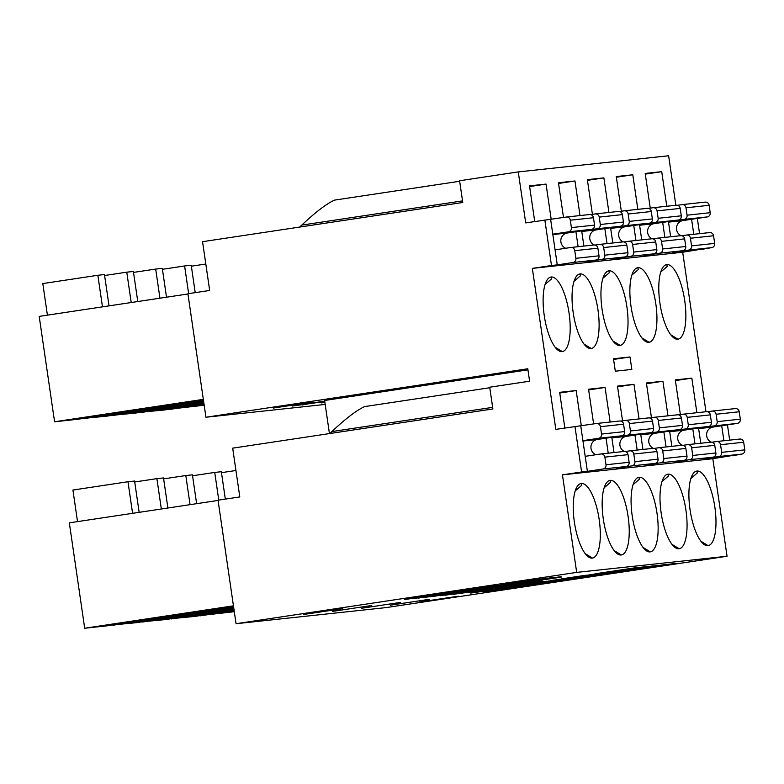 <?xml version="1.0" encoding="UTF-8"?>
<svg xmlns="http://www.w3.org/2000/svg" width="784" height="784" viewBox="0 0 784 784"><rect width="100%" height="100%" fill="white"/><g stroke="black" fill="none" stroke-linecap="round" stroke-linejoin="round"><path stroke-width="1.18" d="M325.193 404.436L205.937 417.245L527.789 368.764L529.602 381.21L489.716 387.218L492.891 408.964L232.681 448.154L239.796 496.929L218.04 500.202L236.053 623.711L386.424 607.561L727.052 556.258L712.823 458.709L731.933 455.573M729.679 440.128L727.454 424.879M701.817 249.106L682.697 252.232L705.972 411.737M699.563 233.661L697.339 218.413M675.847 205.271L668.625 155.761L518.263 171.912L459.591 180.751L462.766 202.497L202.556 241.688L209.671 290.462L187.915 293.735L205.937 417.245M527.946 369.852L324.615 400.477L329.437 433.581M630.013 356.975L613.49 358.749L615.303 371.195L631.826 369.421L630.013 356.975L613.588 359.444M324.703 401.143L292.471 405.994L324.772 401.555M324.909 402.515L321.381 402.888L324.89 402.359M273.469 408.033L312.689 402.123L273.469 408.033A88.592 83.614 -96.1 0 0 281.485 406.396M302.379 404.936A88.592 83.614 -96.1 0 0 310.405 403.299M187.954 293.98L39.2 316.383L54.576 421.772L77.704 419.283L203.468 400.34M102.469 306.858L97.863 275.272L42.806 283.573L47.412 315.148M109.035 305.868L104.468 274.567L97.863 275.272M131.202 302.526L126.773 272.175L104.605 275.507M137.768 301.536L133.388 271.46L126.773 272.175M159.946 298.194L155.693 269.069L133.525 272.401M166.512 297.205L162.298 268.353L155.693 269.069M188.64 293.628L184.612 265.962L162.435 269.304M195.216 292.638L191.218 265.247L184.612 265.962M83.457 418.421L106.624 416.177L203.654 401.565M112.377 415.314L135.544 413.07L203.83 402.79M141.287 412.208L164.454 409.973L204.007 404.015M170.206 409.101L204.183 405.24M203.33 399.36L54.576 421.772M203.507 400.585L83.486 418.666M203.683 401.81L112.406 415.559M203.86 403.035L141.326 412.453M204.046 404.26L170.246 409.346M205.82 264.012L191.355 266.197M551.191 219.314L546.046 184.083L529.523 185.857L534.727 221.549M546.046 184.083L529.621 186.563M666.763 206.251L661.716 171.667L645.193 173.44L650.259 208.142M637.843 209.357L632.796 174.773L616.273 176.547L621.34 211.249M608.923 212.464L603.886 177.88L587.353 179.654L592.42 214.355M580.013 215.561L574.966 180.977L558.443 182.75L563.5 217.462M544.851 220.02L551.485 265.502L557.267 264.874L552.789 234.191L568.459 231.829A3.734 3.528 -96.1 0 0 571.399 227.605L570.321 220.206A3.734 3.528 -96.1 0 0 566.293 217.041L525.701 222.901L518.263 171.912M661.716 171.667L645.291 174.136M680.982 235.661A7.918 7.477 -96.1 0 1 682.815 220.608L707.256 216.923L684.118 219.402A3.734 3.528 -96.1 0 0 687.068 215.188L685.99 207.789A3.734 3.528 -96.1 0 0 681.962 204.624L677.464 205.3M652.072 238.767A7.918 7.477 -96.1 0 1 653.895 223.714L678.336 220.03L655.208 222.509A3.734 3.528 -96.1 0 0 658.148 218.295L657.07 210.896A3.734 3.528 -96.1 0 0 653.052 207.721L648.544 208.407M623.153 241.874A7.918 7.477 -96.1 0 1 624.975 226.811L649.417 223.136L626.289 225.616A3.734 3.528 -96.1 0 0 629.238 221.402L628.16 214.003A3.734 3.528 -96.1 0 0 624.133 210.827L619.634 211.504M594.233 244.98A7.918 7.477 -96.1 0 1 596.065 229.918L620.507 226.243L597.369 228.722A3.734 3.528 -96.1 0 0 600.319 224.498L599.241 217.109A3.734 3.528 -96.1 0 0 595.213 213.934L590.715 214.61M660.785 271.999L667.145 266.521L666.88 264.59A37.71 12.456 81.4 0 0 666.704 264.61A37.71 12.456 81.4 0 0 659.971 303.496A37.71 12.456 81.4 0 0 677.768 339.217A37.71 12.456 81.4 0 0 677.944 339.188L670.751 334.758M677.944 339.188A37.71 12.456 81.4 0 0 684.677 300.311A37.71 12.456 81.4 0 0 666.88 264.59L666.743 264.6M696.878 412.717L691.841 378.133L675.308 379.907L680.375 414.609M667.968 415.824L662.921 381.24L646.398 383.013L651.455 417.715M639.048 418.93L634.001 384.346L617.478 386.12L622.545 420.822M610.128 422.027L605.081 387.443L588.559 389.227L593.625 423.928M581.307 425.781L576.171 390.55L559.649 392.323L564.852 428.015M574.966 426.486L581.601 471.968L587.383 471.351L582.914 440.657L598.574 438.295A3.734 3.528 -96.1 0 0 601.524 434.071L600.446 426.682A3.734 3.528 -96.1 0 0 596.418 423.507L555.817 429.377L532.336 268.383L551.485 265.502M682.697 252.232L532.336 268.383M562.099 351.634A37.71 12.456 81.4 0 0 562.275 351.614A37.71 12.456 81.4 0 0 569.008 312.728A37.71 12.456 81.4 0 0 551.211 277.007A37.71 12.456 81.4 0 0 551.034 277.026A37.71 12.456 81.4 0 0 544.302 315.913A37.71 12.456 81.4 0 0 562.099 351.634M591.018 348.527A37.71 12.456 81.4 0 0 591.195 348.508A37.71 12.456 81.4 0 0 597.927 309.621A37.71 12.456 81.4 0 0 580.131 273.9A37.71 12.456 81.4 0 0 579.954 273.93A37.71 12.456 81.4 0 0 573.222 312.806A37.71 12.456 81.4 0 0 591.018 348.527M619.938 345.421A37.71 12.456 81.4 0 0 620.105 345.401A37.71 12.456 81.4 0 0 626.847 306.515A37.71 12.456 81.4 0 0 609.05 270.794A37.71 12.456 81.4 0 0 608.874 270.823A37.71 12.456 81.4 0 0 602.132 309.7A37.71 12.456 81.4 0 0 619.938 345.421M648.848 342.324A37.71 12.456 81.4 0 0 649.025 342.294A37.71 12.456 81.4 0 0 655.757 303.418A37.71 12.456 81.4 0 0 637.96 267.697A37.71 12.456 81.4 0 0 637.794 267.716A37.71 12.456 81.4 0 0 631.051 306.603A37.71 12.456 81.4 0 0 648.848 342.324M576.171 390.55L559.747 393.029M711.108 442.127A7.918 7.477 -96.1 0 1 712.93 427.074L737.372 423.389L714.244 425.879A3.734 3.528 -96.1 0 0 717.193 421.655L716.106 414.256A3.734 3.528 -96.1 0 0 712.088 411.09L707.589 411.767M682.188 445.234A7.918 7.477 -96.1 0 1 684.02 430.181L708.462 426.496L685.324 428.975A3.734 3.528 -96.1 0 0 688.274 424.761L687.196 417.362A3.734 3.528 -96.1 0 0 683.168 414.187L678.67 414.873M653.268 448.34A7.918 7.477 -96.1 0 1 655.101 433.278L679.542 429.603L656.404 432.082A3.734 3.528 -96.1 0 0 659.354 427.868L658.276 420.469A3.734 3.528 -96.1 0 0 654.248 417.294L649.75 417.98M624.358 451.447A7.918 7.477 -96.1 0 1 626.181 436.384L650.622 432.709L627.494 435.189A3.734 3.528 -96.1 0 0 630.434 430.965L629.356 423.576A3.734 3.528 -96.1 0 0 625.338 420.4L620.83 421.077M691.841 378.133L675.416 380.603M708.099 545.654L700.876 541.234M690.91 478.475L697.27 472.987L697.005 471.057A37.71 12.456 81.4 0 0 696.829 471.076A37.71 12.456 81.4 0 0 690.087 509.963A37.71 12.456 81.4 0 0 707.883 545.684A37.71 12.456 81.4 0 0 708.06 545.664A37.71 12.456 81.4 0 0 714.802 506.778A37.71 12.456 81.4 0 0 697.005 471.057L696.868 471.076M727.052 556.258L576.681 572.398L562.451 474.849L581.601 471.968M712.823 458.709L562.451 474.849M592.224 558.1A37.71 12.456 81.4 0 0 592.39 558.081A37.71 12.456 81.4 0 0 599.133 519.194A37.71 12.456 81.4 0 0 581.336 483.473A37.71 12.456 81.4 0 0 581.16 483.503A37.71 12.456 81.4 0 0 574.417 522.379A37.71 12.456 81.4 0 0 592.224 558.1M621.134 554.994A37.71 12.456 81.4 0 0 621.31 554.974A37.71 12.456 81.4 0 0 628.053 516.088A37.71 12.456 81.4 0 0 610.246 480.367A37.71 12.456 81.4 0 0 610.079 480.396A37.71 12.456 81.4 0 0 603.337 519.273A37.71 12.456 81.4 0 0 621.134 554.994M650.054 551.897A37.71 12.456 81.4 0 0 650.23 551.867A37.71 12.456 81.4 0 0 656.963 512.981A37.71 12.456 81.4 0 0 639.166 477.27A37.71 12.456 81.4 0 0 638.989 477.289A37.71 12.456 81.4 0 0 632.257 516.176A37.71 12.456 81.4 0 0 650.054 551.897M678.973 548.79A37.71 12.456 81.4 0 0 679.14 548.761A37.71 12.456 81.4 0 0 685.882 509.884A37.71 12.456 81.4 0 0 668.086 474.163A37.71 12.456 81.4 0 0 667.909 474.183A37.71 12.456 81.4 0 0 661.177 513.069A37.71 12.456 81.4 0 0 678.973 548.79M236.053 623.711L576.681 572.398M303.584 614.499L342.814 608.6L303.584 614.499A88.592 83.614 -96.1 0 0 311.601 612.863M332.504 611.402L371.734 605.493L332.504 611.402A88.592 83.614 -96.1 0 0 340.521 609.766M361.424 608.296L400.644 602.386L361.424 608.296A88.592 83.614 -96.1 0 0 369.44 606.659M390.334 605.189L429.563 599.28L390.334 605.189A88.592 83.614 -96.1 0 0 398.36 603.553M419.254 602.083L458.483 596.173L419.254 602.083A88.592 83.614 -96.1 0 0 427.27 600.446M539.823 579.454L539.745 578.955L533.375 579.641L529.621 580.209L532.385 580.415L501.936 585.04L529.7 580.699M529.641 580.317L500.858 584.658L500.927 585.158M547.879 578.592L505.964 584.609L547.879 578.592L547.8 578.092L542.126 578.876M542.165 579.2L539.755 579.023M553.504 578.014L516.705 583.463L552.681 578.171L553.337 577.494L547.82 578.2M561.138 577.161L521.909 582.904L561.138 577.161L561.06 576.671L553.465 577.739M492.548 586.559L492.479 586.06L486.443 586.706L451.241 592.018L451.31 592.508L492.548 586.559L451.31 592.508M500.27 585.726L461.384 591.43L500.27 585.726L500.202 585.236L492.489 586.118M505.729 585.178L466.411 590.891L504.161 585.442L505.729 585.178L505.572 584.658L500.212 585.295M512.785 584.423L476.319 589.823L511.952 584.57L512.785 584.423L512.285 583.933L505.68 584.815M522.262 583.374L483.865 589.019L522.262 583.374L522.183 582.875L512.726 584.051M527.211 582.875L491.754 588.167L525.809 583.12L527.211 582.875L526.887 582.365L522.203 582.992M534.6 582.081L499.143 587.373L533.189 582.326L534.6 582.081L534.267 581.571L527.171 582.551M542.146 581.267L506.19 586.618L540.744 581.512L542.146 581.267L541.989 580.748L534.551 581.748M445.626 593.625L445.547 593.135L439.51 593.782L404.309 599.084L404.377 599.584L445.626 593.625L404.377 599.584M448.977 593.272L412.776 598.682L448.977 593.272L448.909 592.773L445.557 593.214M453.603 592.802L418.146 598.104L452.192 593.057L453.524 592.312L448.918 592.88M461.315 591.979L424.859 597.379L461.315 591.979L461.159 591.459L453.554 592.479M469.038 591.146L430.053 596.82L468.215 591.303L469.038 591.146L468.705 590.646L461.266 591.636M476.927 590.303L440.128 595.742L476.104 590.45L476.76 589.784L468.989 590.803M487.236 589.156L445.332 595.183L487.236 589.156L487.168 588.666L481.993 589.401M482.042 589.715L481.964 589.225L476.868 589.921M492.705 588.608L453.387 594.321L491.127 588.872L492.705 588.608L492.538 588.088L487.178 588.715M646.967 567.067L634.962 568.831L646.967 567.067L646.898 566.567L644.242 566.92M653.052 566.411L644.86 567.518L653.052 566.411L652.984 565.911L646.918 566.695M664.45 565.186L652.21 566.979L664.45 565.186L664.381 564.686L658.707 565.489M658.756 565.803L639.705 568.488L658.756 565.803L658.678 565.293L652.984 565.97M634.315 567.91L594.899 573.849L594.968 574.349L644.311 567.351L644.232 566.852L634.315 567.91L634.393 568.42M675.857 563.961L626.524 570.968L675.857 563.961L675.788 563.461L664.391 564.745M639.705 568.469L634.815 569.527M593.753 574.211L589.264 574.888L589.343 575.397L593.831 574.721L593.753 574.211L594.86 574.603L589.343 575.397M583.6 575.564L561.217 578.935L561.285 579.435L583.668 576.064L583.6 575.564L587.873 575.103L587.941 575.603L561.285 579.435M561.236 579.111L551.387 580.474L551.466 580.973L556.963 580.15L556.885 579.65M551.417 580.65L547.016 581.316M544.174 581.493L538.637 582.336L538.716 582.835L544.253 582.002L544.174 581.493L546.997 581.199L547.065 581.699L534.668 583.502L534.59 583.002L538.647 582.394M532.199 583.296L526.73 584.119L526.809 584.619L532.267 583.796L532.199 583.296L533.306 583.688L526.809 584.619M521.762 584.854L516.068 585.717L516.137 586.216L521.83 585.354L521.762 584.854L523.193 585.207L516.137 586.216M526.211 584.884L519.126 585.893L526.211 584.884L526.133 584.384L523.134 584.776M589.274 574.956L587.873 575.162M534.6 583.061L533.238 583.267M510.11 586.628L470.684 592.567L470.753 593.067L516.107 585.991M526.77 584.364L526.142 584.462M570.811 578.406L569.654 578.582M218.079 500.447L69.325 522.85L84.692 628.239L107.829 625.75L233.593 606.806M132.584 513.324L127.978 481.739L72.922 490.039L77.528 521.615M139.15 512.334L134.583 481.033L127.978 481.739M161.328 508.992L156.898 478.642L134.73 481.974M167.894 508.003L163.503 477.926L156.898 478.642M190.061 504.671L185.808 475.535L163.64 478.877M196.627 503.681L192.423 474.82L185.808 475.535M218.765 500.094L214.728 472.429L192.56 475.77M225.331 499.104L221.343 471.713L214.728 472.429M113.572 624.887L136.749 622.643L233.769 608.031M142.492 621.781L165.659 619.546L233.946 609.256M171.412 618.674L194.579 616.44L234.132 610.481M200.322 615.567L234.308 611.706M233.446 605.826L84.692 628.239M233.632 607.051L113.611 625.132M233.808 608.276L142.531 622.026M233.985 609.501L171.441 618.919M234.161 610.726L200.361 615.812M235.935 470.488L221.48 472.664M492.656 407.357L331.887 431.572C345.558 418.685 356.455 410.365 364.589 406.602L489.794 387.737L364.589 406.602M331.887 431.572L329.78 433.532M582.914 440.657L580.748 425.869M587.383 471.351L603.053 468.989A3.734 3.528 -96.1 0 0 606.003 464.765L604.885 457.131A3.734 3.528 -96.1 0 0 600.858 453.965L585.197 456.327M652.915 448.379A3.734 3.528 -96.1 0 1 656.933 451.545L658.05 459.179A3.734 3.528 -96.1 0 1 655.101 463.393L631.973 465.882A3.734 3.528 -96.1 0 0 634.913 461.658L633.805 454.034A3.734 3.528 -96.1 0 0 629.777 450.859L625.279 451.535M681.825 445.273A3.734 3.528 -96.1 0 1 685.853 448.438L686.97 456.072A3.734 3.528 -96.1 0 1 684.02 460.296L660.883 462.776A3.734 3.528 -96.1 0 0 663.832 458.552L662.715 450.927A3.734 3.528 -96.1 0 0 658.697 447.752L654.189 448.428M710.745 442.166A3.734 3.528 -96.1 0 1 714.773 445.332L715.88 452.966A3.734 3.528 -96.1 0 1 712.94 457.19L689.802 459.669A3.734 3.528 -96.1 0 0 692.752 455.455L691.635 447.821A3.734 3.528 -96.1 0 0 687.607 444.646L683.109 445.322M739.665 439.06A3.734 3.528 -96.1 0 1 743.683 442.225L744.8 449.859A3.734 3.528 -96.1 0 1 741.85 454.083L718.722 456.562A3.734 3.528 -96.1 0 0 721.662 452.348L720.555 444.714A3.734 3.528 -96.1 0 0 716.527 441.539L712.029 442.225M619.546 421.028A3.734 3.528 -96.1 0 1 623.574 424.193L624.652 431.592A3.734 3.528 -96.1 0 1 621.712 435.806L597.261 439.491A7.918 7.477 -96.1 0 0 595.83 454.72M606.042 438.168L608.227 453.172M627.494 435.189L611.794 437.305M656.404 432.082L640.704 434.199M685.324 428.975L669.624 431.092M714.244 425.879L698.544 427.986M650.622 432.709A3.734 3.528 -96.1 0 0 653.572 428.485L652.494 421.086A3.734 3.528 -96.1 0 0 648.466 417.921M679.542 429.603A3.734 3.528 -96.1 0 0 682.492 425.379L681.414 417.98A3.734 3.528 -96.1 0 0 677.386 414.814M708.462 426.496A3.734 3.528 -96.1 0 0 711.402 422.272L710.324 414.873A3.734 3.528 -96.1 0 0 706.306 411.708M737.372 423.389A3.734 3.528 -96.1 0 0 740.321 419.166L739.243 411.776A3.734 3.528 -96.1 0 0 735.216 408.601M623.995 451.476A3.734 3.528 -96.1 0 1 628.023 454.651L629.131 462.286A3.734 3.528 -96.1 0 1 626.181 466.5L616.273 467.999M614.019 452.544L611.824 437.55M631.973 465.882L616.302 468.244M741.85 454.083L731.972 455.818M655.101 463.393L645.183 464.892M660.883 462.776L645.222 465.137M684.02 460.296L674.103 461.786M689.802 459.669L674.142 462.031M712.94 457.19L703.023 458.679M718.722 456.562L703.052 458.924M721.711 425.751L723.897 440.745M634.962 435.061L637.147 450.065M642.929 449.448L640.744 434.444M663.881 431.964L666.067 446.958M671.849 446.341L669.663 431.337M692.791 428.858L694.987 443.852M700.769 443.234L698.573 428.231M552.789 234.191L550.633 219.402M557.267 264.874L572.928 262.522A3.734 3.528 -96.1 0 0 575.877 258.299L574.76 250.664A3.734 3.528 -96.1 0 0 570.742 247.499L555.072 249.861M622.79 241.903A3.734 3.528 -96.1 0 1 626.818 245.078L627.925 252.713A3.734 3.528 -96.1 0 1 624.985 256.927L601.847 259.416A3.734 3.528 -96.1 0 0 604.797 255.192L603.68 247.558A3.734 3.528 -96.1 0 0 599.652 244.392L595.154 245.069M651.71 238.806A3.734 3.528 -96.1 0 1 655.728 241.972L656.845 249.606A3.734 3.528 -96.1 0 1 653.895 253.82L630.767 256.309A3.734 3.528 -96.1 0 0 633.707 252.085L632.6 244.461A3.734 3.528 -96.1 0 0 628.572 241.286L624.074 241.962M680.62 235.7A3.734 3.528 -96.1 0 1 684.648 238.865L685.765 246.499A3.734 3.528 -96.1 0 1 682.815 250.723L659.687 253.203A3.734 3.528 -96.1 0 0 662.627 248.979L661.52 241.354A3.734 3.528 -96.1 0 0 657.492 238.179L652.994 238.855M709.54 232.593A3.734 3.528 -96.1 0 1 713.567 235.759L714.675 243.393A3.734 3.528 -96.1 0 1 711.735 247.617L688.597 250.096A3.734 3.528 -96.1 0 0 691.547 245.882L690.43 238.248A3.734 3.528 -96.1 0 0 686.412 235.073L681.904 235.759M589.431 214.551A3.734 3.528 -96.1 0 1 593.459 217.727L594.537 225.126A3.734 3.528 -96.1 0 1 591.587 229.34L567.146 233.024A7.918 7.477 -96.1 0 0 565.715 248.254M575.926 231.701L578.112 246.705M597.369 228.722L581.669 230.839M626.289 225.616L610.589 227.732M655.208 222.509L639.509 224.626M684.118 219.402L668.419 221.519M620.507 226.243A3.734 3.528 -96.1 0 0 623.447 222.019L622.369 214.62A3.734 3.528 -96.1 0 0 618.351 211.455M649.417 223.136A3.734 3.528 -96.1 0 0 652.366 218.912L651.288 211.513A3.734 3.528 -96.1 0 0 647.261 208.348M678.336 220.03A3.734 3.528 -96.1 0 0 681.286 215.806L680.208 208.407A3.734 3.528 -96.1 0 0 676.18 205.241M707.256 216.923A3.734 3.528 -96.1 0 0 710.206 212.699L709.128 205.31A3.734 3.528 -96.1 0 0 705.1 202.135M593.87 245.01A3.734 3.528 -96.1 0 1 597.898 248.185L599.015 255.819A3.734 3.528 -96.1 0 1 596.065 260.033L586.148 261.533M583.894 246.078L581.708 231.084M601.847 259.416L586.187 261.778M711.735 247.617L701.847 249.351M624.985 256.927L615.068 258.426M630.767 256.309L615.097 258.671M653.895 253.82L643.978 255.319M659.687 253.203L644.017 255.564M682.815 250.723L672.897 252.213M688.597 250.096L672.937 252.458M691.586 219.285L693.781 234.279M604.836 228.595L607.032 243.599M612.814 242.971L610.618 227.977M633.756 225.488L635.942 240.492M641.724 239.875L639.538 224.871M662.676 222.391L664.861 237.385M670.643 236.768L668.458 221.764M605.081 387.443L588.666 389.922M621.349 554.964L614.117 550.544M604.16 487.785L610.52 482.297L610.119 480.386M662.921 381.24L646.496 383.709M679.179 548.761L671.957 544.331M661.99 481.572L668.35 476.094L667.948 474.173M533.375 579.641L533.443 580.14M557.463 577.69L535.737 580.895L557.463 577.69M498.124 586.158L487.648 587.735L498.124 586.158M482.856 588.637L471.919 590.107L482.826 588.461M509.796 585.354L495.41 587.579L509.796 585.354M517.185 584.56L502.799 586.785L517.185 584.56M531.758 582.865L522.33 584.168L531.728 582.698M525.966 583.943L529.719 583.374L525.966 583.943M436.178 595.291L421.792 597.516L436.178 595.291M485.1 589.588L474.614 591.165L485.1 589.588M469.822 592.067L458.885 593.537L469.792 591.891M541.087 578.817L541.166 579.307M546.791 578.2L546.869 578.7M548.075 578.161L548.143 578.661M550.241 577.867L550.319 578.357M551.828 577.661L551.907 578.161M553.337 577.494L553.416 577.994M559.717 576.808L559.796 577.308M486.443 586.706L486.511 587.206M493.822 585.922L493.891 586.412M501.544 585.089L501.613 585.589M505.572 584.658L505.641 585.158M507.856 584.511L507.924 585.011M510.021 584.207L510.1 584.707M511.952 583.972L512.021 584.472M512.285 583.933L512.354 584.433M516.48 583.482L516.548 583.982M525.123 582.59L525.202 583.09M526.887 582.365L526.956 582.865M529.425 582.228L529.494 582.718M532.512 581.797L532.581 582.296M534.267 581.571L534.345 582.071M536.472 581.463L536.55 581.963M539.559 581.042L539.637 581.532M541.146 580.836L541.225 581.336M541.989 580.748L542.058 581.248M439.51 593.782L439.579 594.282M447.899 592.88L447.968 593.38M451.515 592.528L451.584 593.018M453.27 592.302L453.338 592.802M456.729 592.028L456.798 592.528M458.895 591.734L458.973 592.224M460.316 591.548L460.384 592.047M461.159 591.459L461.227 591.949M463.942 591.254L464.02 591.753M466.117 590.96L466.186 591.45M468.038 590.715L468.107 591.214M468.705 590.646L468.783 591.146M471.498 590.44L471.566 590.94M473.663 590.146L473.742 590.646M475.251 589.94L475.329 590.44M476.76 589.784L476.839 590.274M480.455 589.382L480.523 589.882M486.158 588.774L486.237 589.264M488.51 588.519L488.579 589.019M492.538 588.088L492.607 588.588M645.938 567.175L645.869 566.675M665.949 565.029L665.871 564.529M663.186 565.323L663.117 564.823M654.483 566.254L654.405 565.754M650.191 566.714L650.112 566.215M545.899 583.541L493.832 590.577L592.831 575.338L581.444 577.279L592.694 576.073L558.424 580.973L569.88 579.739L545.889 583.472M550.495 582.786L596.732 575.877L550.476 582.6M630.865 570.742L618.272 572.575L630.836 570.507M550.27 582.571L527.818 585.766L550.27 582.571M584.021 577.24L571.34 579.092L584.021 577.24M661.627 565.734L633.325 570.007L661.627 565.734M644.311 567.351L594.968 574.349M630.238 569.115L601.926 573.378L630.238 569.115M625.946 569.811L609.521 572.291L625.936 569.762M593.831 574.721L594.86 574.603M583.668 576.064L587.941 575.603M575.583 577.445L570.086 578.278L575.574 577.406M556.963 580.15L565.303 578.955M559.609 579.866L559.541 579.366M565.313 579.004L568.028 578.543M568.057 578.71L562.324 579.572L569.684 578.788L569.605 578.298M569.684 578.788L556.072 580.591M556.091 580.719L561.55 579.895L555.503 580.679M555.523 580.797L538.912 582.924M538.931 583.051L551.466 580.973M544.253 582.002L547.065 581.699M534.668 583.502L538.716 582.835M532.267 583.796L533.306 583.688M521.83 585.354L523.193 585.207M524.81 585.04L524.731 584.541M579.405 576.946L591.812 575.142L579.386 576.828M575.711 577.681L569.831 578.514L575.691 577.602M535.119 583.502L529.808 584.296L535.119 583.453M510.178 587.128L520.066 585.903M520.096 586.069L470.753 593.067M505.866 587.843L477.554 592.106L505.866 587.843M500.858 588.657L484.434 591.136L500.849 588.598M492.636 590.332L483.601 591.695L492.617 590.205M504.465 588.47L498.967 589.303L504.455 588.421M530.935 584.247L519.743 585.932L530.925 584.178M533.649 584.09L522.614 585.756L533.61 583.835M522.164 587.049L534.492 585.256L522.154 586.932M657.492 566.42L641.067 568.9L657.482 566.362M639.46 568.273L633.991 569.096L639.45 568.194M598.457 574.202L592.616 575.084L598.427 573.986M615.44 571.908L610.04 572.722L615.42 571.83M655.218 566.411L649.613 567.253L655.199 566.332M646.584 567.753L641.185 568.567L646.575 567.694M628.621 569.782L606.777 573.075L628.611 569.713M606.992 573.29L634.364 569.39L606.963 573.055M634.824 569.586L618.566 571.732M618.586 571.81L629.768 570.086M629.777 570.125L630.797 569.929M630.806 570.017L636.363 568.841M636.412 569.174L639.058 568.89M622.31 571.418L630.748 570.272L622.31 571.409M620.722 571.34L593.223 575.485L620.712 571.281M584.237 576.495L606.101 573.398L584.227 576.446M541.421 582.796L535.472 583.688L541.411 582.737M545.811 582.257L557.796 580.572L545.782 582.071M549.241 581.924L530.935 584.864L549.231 581.865M576.857 577.759L571.36 578.592L576.848 577.7M566.959 579.317L561.628 580.121L566.95 579.2M517.401 586.599L506.376 588.255L517.381 586.481M521.429 586.118L526.681 585.383L521.38 585.756M521.742 586.128L486.707 591.342L521.742 586.079M508.571 589.039L521.017 587.226L508.561 588.98M513.647 587.98L507.434 588.911L513.638 587.902M540.225 583.659L535.452 584.374L540.205 583.531M518.704 586.932L538.226 584.109L518.685 586.834M541.764 583.727L536.178 584.57L541.754 583.668M560.06 580.542L554.435 581.385L560.011 580.189M571.32 578.847L565.676 579.699L571.32 578.847L571.252 578.357M593.831 575.456L589.362 576.132L593.831 575.417M604.415 574.104L597.976 574.956L604.405 573.996M583.531 577.563L576.367 578.474L583.512 577.455M596.938 575.603L591.381 576.446L596.928 575.544M593.067 575.985L616.459 572.536L593.047 575.897M622.251 571.663L604.092 574.584L622.231 571.556M575.24 490.892L581.601 485.404L581.199 483.493M592.43 558.071L585.207 553.651M650.269 551.867L643.037 547.438M633.07 484.679L639.43 479.2L639.029 477.28M634.001 384.346L617.576 386.816M545.115 284.425L551.485 278.937L551.074 277.026M562.314 351.604L555.082 347.185M591.224 348.498L584.002 344.078M574.035 281.319L580.395 275.831L579.993 273.92M574.966 180.977L558.541 183.456M620.144 345.401L612.921 340.971M602.955 278.212L609.315 272.734L608.913 270.813M603.886 177.88L587.461 180.349M649.064 342.294L641.831 337.865M631.865 275.106L638.235 269.627L637.833 267.707M632.796 174.773L616.381 177.243M462.531 200.89L301.762 225.106C315.433 212.219 326.33 203.889 334.464 200.126L459.669 181.271L334.464 200.126M301.762 225.106L299.664 227.066M597.261 439.491L582.963 441.029M626.181 436.384L611.883 437.923M655.101 433.278L640.802 434.816M684.02 430.181L669.712 431.71M712.93 427.074L698.632 428.603M621.712 435.806L598.574 438.295M624.652 431.592L601.524 434.071M653.572 428.485L630.434 430.965M682.492 425.379L659.354 427.868M711.402 422.272L688.274 424.761M740.321 419.166L717.193 421.655M628.023 454.651L604.885 457.131M656.933 451.545L633.805 454.034M685.853 448.438L662.715 450.927M714.773 445.332L691.635 447.821M743.683 442.225L720.555 444.714M629.131 462.286L606.003 464.765M658.05 459.179L634.913 461.658M686.97 456.072L663.832 458.552M715.88 452.966L692.752 455.455M744.8 449.859L721.662 452.348M626.181 466.5L603.053 468.989M623.574 424.193L600.446 426.682M652.494 421.086L629.356 423.576M681.414 417.98L658.276 420.469M710.324 414.873L687.196 417.362M739.243 411.776L716.106 414.256M567.146 233.024L552.847 234.563M596.065 229.918L581.757 231.456M624.975 226.811L610.677 228.35M653.895 223.714L639.597 225.243M682.815 220.608L668.507 222.137M591.587 229.34L568.459 231.829M594.537 225.126L571.399 227.605M623.447 222.019L600.319 224.498M652.366 218.912L629.238 221.402M681.286 215.806L658.148 218.295M710.206 212.699L687.068 215.188M597.898 248.185L574.76 250.664M626.818 245.078L603.68 247.558M655.728 241.972L632.6 244.461M684.648 238.865L661.52 241.354M713.567 235.759L690.43 238.248M599.015 255.819L575.877 258.299M627.925 252.713L604.797 255.192M656.845 249.606L633.707 252.085M685.765 246.499L662.627 248.979M714.675 243.393L691.547 245.882M596.065 260.033L572.928 262.522M593.459 217.727L570.321 220.206M622.369 214.62L599.241 217.109M651.288 211.513L628.16 214.003M680.208 208.407L657.07 210.896M709.128 205.31L685.99 207.789M624.133 451.466L601.005 453.946M653.052 448.36L629.915 450.839M681.972 445.253L658.834 447.733M710.882 442.147L687.754 444.626M739.802 439.04L716.664 441.529M619.693 421.008L596.555 423.487M648.603 417.901L625.475 420.381M677.523 414.795L654.395 417.284M706.443 411.688L683.305 414.177M735.363 408.582L712.225 411.071M594.017 244.99L570.879 247.479M622.927 241.893L599.799 244.373M651.847 238.787L628.719 241.266M680.767 235.68L657.629 238.16M709.687 232.574L686.549 235.063M589.568 214.542L566.44 217.021M618.488 211.435L595.35 213.914M647.408 208.328L624.27 210.808M676.318 205.222L653.19 207.711M705.237 202.115L682.109 204.604"/></g></svg>

